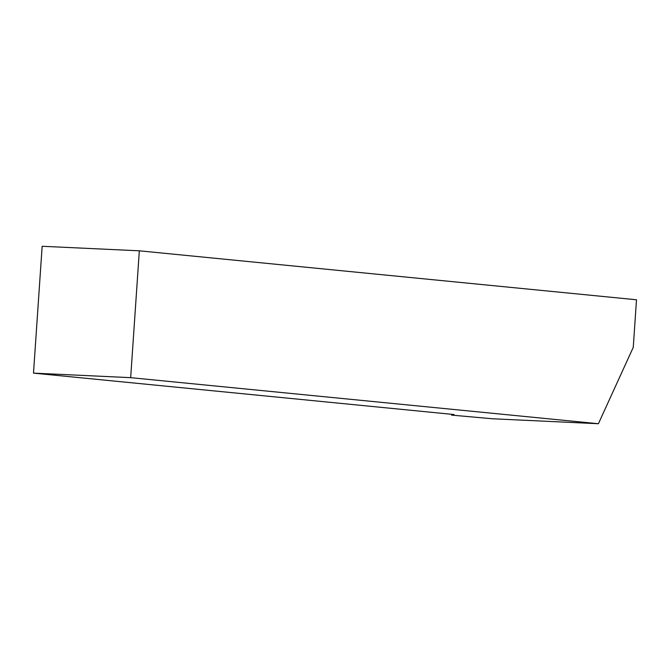 <?xml version="1.0" encoding="UTF-8"?>
<svg xmlns="http://www.w3.org/2000/svg" width="670" height="670" viewBox="0 0 670 670"><rect width="100%" height="100%" fill="white"/><g stroke="black" fill="none" stroke-linecap="round" stroke-linejoin="round"><path stroke-width="1" d="M33.5 373.123L454.067 414.537L451.513 415.107L492.375 418.767L598.41 423.725L633.259 347.345L636.5 299.775L139.327 250.815L42.151 246.275L33.5 373.123L130.675 377.662L139.327 250.815M451.513 415.107L451.572 414.286M598.41 423.725L130.675 377.662"/></g></svg>
